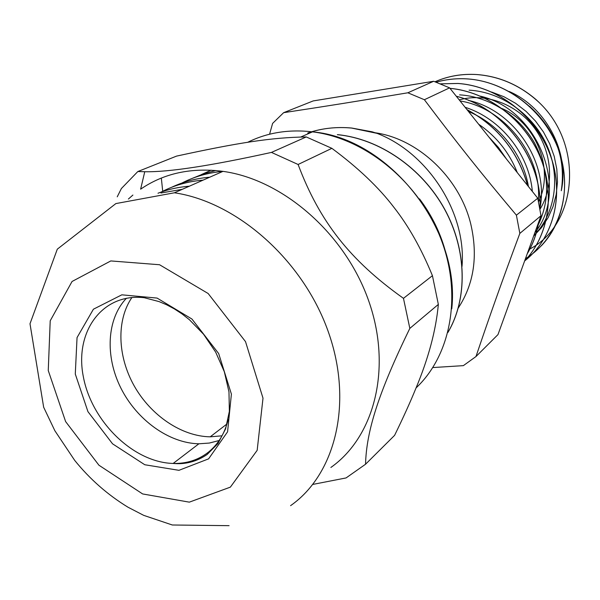 <?xml version="1.0" encoding="UTF-8"?>
<svg xmlns="http://www.w3.org/2000/svg" width="600" height="600" viewBox="0 0 600 600"><rect width="100%" height="100%" fill="white"/><g stroke="black" fill="none" stroke-linecap="round" stroke-linejoin="round"><path stroke-width="0.9" d="M158.002 193.237C167.865 189.42 178.328 187.072 189.39 186.18M171.48 187.35C183.262 181.748 196.02 178.358 209.76 177.188M191.655 178.627L203.4 173.873L215.835 170.52M219.157 440.52L209.295 443.062L198.877 443.79C168.907 443.205 136.815 419.903 120.892 388.11C104.94 356.347 106.725 318.907 126.442 298.23M211.103 170.183L201.442 174.547M222.877 171.398C208.05 172.703 194.392 176.595 181.882 183.06M203.07 180.142C187.882 181.403 173.925 185.37 161.205 192.053M182.288 189.315L160.928 193.013M312.817 484.418L346.065 477.938L365.55 464.235C366.397 431.34 378.33 393.075 409.83 328.395L438.345 304.41C435.975 330.322 428.452 358.388 415.778 388.62C410.257 402.158 403.2 417.735 394.597 435.353L365.55 464.235M162.712 191.28L161.333 178.065M137.828 171.54L176.558 156.105C238.965 142.56 271.522 137.498 306.248 136.942L271.462 152.407C210.653 165.81 168.413 172.252 144.757 171.727L137.828 171.54L121.38 188.535L117.24 196.822M331.875 148.335C358.103 167.782 378.803 187.47 393.967 207.405C408.51 225.885 421.335 248.64 432.435 275.678L403.47 298.343C349.853 260.212 319.553 221.505 298.103 164.483L331.875 148.335L306.248 136.942M298.103 164.483L271.462 152.407M409.83 328.395L403.47 298.343M432.435 275.678L438.345 304.41M144.757 171.727L140.625 189.172C163.898 173.25 191.347 167.31 222.975 171.36C283.028 179.595 345.285 233.805 368.722 300.952C392.37 368.093 374.475 436.732 330.877 467.46M128.392 199.035L132.9 195.053M509.085 91.455C546.06 107.167 569.715 152.422 561.278 190.74C566.062 158.167 555.51 130.035 529.612 106.335M462.022 266.385C466.582 212.333 427.515 152.61 377.002 133.343L372.09 131.797L351.75 128.04C336.255 126.63 321.593 128.288 307.748 133.005M528.75 249.57C577.207 225.45 584.798 145.68 539.153 102.51C520.942 85.718 500.16 76.403 476.827 74.558C462.015 73.657 448.088 76.058 435.037 81.75C448.103 76.02 462.045 73.613 476.888 74.543L476.827 74.565M539.16 102.502L536.04 99.585C518.43 84.562 498.713 76.215 476.888 74.543M419.528 198.885C432.127 215.685 440.947 233.88 445.98 253.478M337.343 134.678L337.44 134.632C379.425 138.66 422.13 168.083 444.705 209.25C467.235 250.44 467.662 299.265 447.915 332.452M422.048 202.493C432.577 217.365 440.243 233.28 445.028 250.245M337.343 134.685C379.282 138.705 421.965 168.067 444.533 209.167C467.1 250.29 467.625 299.085 447.952 332.288M311.707 131.767C324.397 128.01 337.71 126.78 351.653 128.07L376.995 133.343M541.35 245.79C564.952 221.22 571.748 179.835 556.26 143.775C540.803 107.722 504.525 81.398 467.572 78.907C456.75 78.203 446.295 79.29 436.215 82.177M524.648 260.91C553.14 238.755 564.847 195.353 550.553 155.767C536.34 116.175 497.618 86.1 457.92 83.453L440.49 83.828M450.007 88.365C487.74 91.845 524.438 119.535 540.007 156.637C555.592 193.748 548.58 235.868 524.678 260.827C548.655 235.875 555.645 193.71 540.06 156.562C524.46 119.445 487.717 91.778 449.963 88.312M527.197 253.86C532.965 244.222 536.827 233.55 538.778 221.843M459.217 99.9C485.213 92.483 516.577 103.852 534.465 128.032C552.405 152.175 554.438 185.947 540.03 209.197C542.805 160.32 504.533 108.15 456.285 96.233M527.692 185.61C518.107 151.71 497.857 126.368 466.942 109.575M525.457 258.675C557.107 239.43 572.865 195.998 560.265 154.875C547.845 113.722 508.35 81.585 467.505 78.938C456.713 78.225 446.295 79.305 436.237 82.185M524.64 260.925C553.11 238.74 564.803 195.345 550.477 155.775C536.265 116.19 497.543 86.137 457.853 83.483L440.535 83.843M527.22 253.792C532.898 244.208 536.722 233.632 538.71 222.045M539.993 208.995C542.595 160.185 504.442 108.27 456.322 96.278M527.572 185.468C517.98 151.71 497.798 126.45 467.04 109.688M488.783 136.913L498.412 147.42L506.543 159.135M468.525 111.555C498.975 123.938 523.058 154.275 528.45 186.555M460.058 100.95C504.945 108.038 542.1 155.925 538.335 200.632M459.562 94.86C489.33 96.525 519 115.485 534.592 143.093C550.005 173.363 550.575 201.892 536.303 228.69M469.095 90.157C501.675 91.89 533.76 114.84 547.365 146.438C561.007 178.035 554.85 214.403 533.775 235.68M533.632 236.077L541.605 227.513L548.145 217.597L553.05 206.535L556.192 194.58L557.475 182.017L556.815 169.163L554.205 156.315L549.72 143.805L543.442 131.962L535.5 121.073L526.11 111.413L515.498 103.23L503.925 96.727L491.678 92.055M534.832 232.748C569.408 190.53 539.1 109.733 480.36 96.15M539.903 208.485C549.42 163.898 514.942 110.595 468.638 100.448M532.327 191.415C529.283 154.455 500.73 118.493 465.143 107.31M517.29 172.59C509.303 152.565 496.425 136.44 478.65 124.222M407.857 92.79C358.087 101.145 325.935 106.275 283.642 112.672L313.215 100.92L433.665 81.27L407.857 92.79L424.388 99.727L449.595 87.855L537.765 198.225L516.398 215.175C480.93 173.01 456.967 142.928 424.388 99.727M475.972 356.55C490.373 314.01 501.705 282.075 519.84 233.407L540.998 215.722L497.985 334.582L475.972 356.55L463.365 365.64L432.825 367.567M283.642 112.672L272.603 123.413L269.572 134.227M433.665 81.27L449.595 87.855M537.765 198.225L540.998 215.722M519.84 233.407L516.398 215.175M375.127 132.757C418.162 138.803 459.69 177.96 470.79 224.115C478.147 256.065 473.963 284.055 458.22 308.085M222.022 435.817L210.21 436.822C181.56 436.38 150.9 415.493 134.227 385.957C117.562 356.415 116.22 320.445 131.903 297.51M247.695 142.29C267.18 132.608 288.772 129.127 312.472 131.858C364.928 138.165 418.23 181.335 440.37 237.51C462.6 293.685 451.237 354.915 416.062 387.915M228.195 419.37C224.805 433.425 218.138 444.412 208.208 452.332C198.188 460.043 186.51 463.748 173.16 463.447C133.462 462.495 91.688 421.605 83.355 376.815C74.317 332.002 102.127 292.83 144.255 297.712L159.007 301.575L166.627 304.778L174.33 308.88L181.995 313.89L189.488 319.793L203.565 334.26L215.663 352.11L224.325 371.73L228.975 391.89L229.365 411.353L225.562 428.94L217.92 443.595L207.135 454.478C196.725 461.603 185.4 464.595 173.16 463.447L198.877 443.79M208.597 458.857L227.58 431.812L231.397 394.11L218.67 353.55L191.925 319.028L157.095 298.08L121.837 294.825L93.405 309.21L77.047 337.582L75.285 374.017L87.945 411.653L112.552 443.82L144.788 464.745L178.942 470.325L208.597 458.857M230.362 487.14L189.308 502.155L142.627 493.942L98.933 465.217L65.617 421.582L48.255 370.538L50.213 320.79L72.06 281.475L110.812 260.933L159.562 264.743L208.155 293.513L245.513 341.618L263.002 398.175L257.168 450.33L230.362 487.14M229.08 525.668L172.297 524.993L143.715 515.362L127.988 507.21C107.61 494.752 89.85 479.145 74.715 460.41L54.885 430.77L43.657 407.235L30 323.76L57.3 249.173L115.875 203.58L174.42 192.788C237.007 202.028 302.805 260.025 328.087 331.185C353.595 402.353 335.587 474.263 290.572 505.665M538.575 201.728C554.505 169.755 536.52 123.255 501.967 108.488M300.765 137.025L312.472 131.858C388.582 138.15 460.68 228.645 451.763 308.843M174.42 192.788L222.975 171.36M210.21 436.822L226.965 423.982"/></g></svg>
